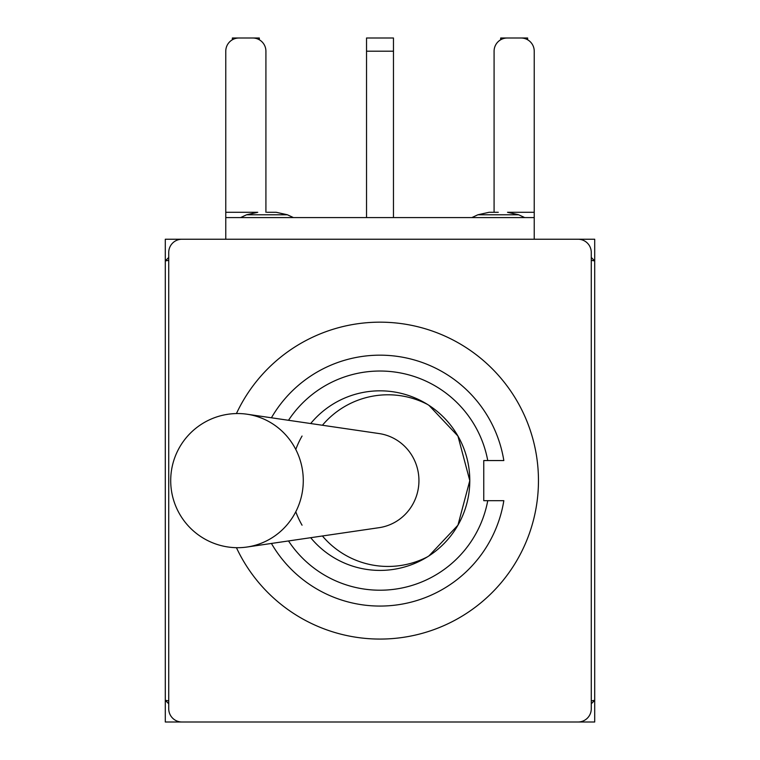 <?xml version="1.0" encoding="UTF-8"?>
<svg xmlns="http://www.w3.org/2000/svg" width="760" height="760" viewBox="0 0 760 760"><rect width="100%" height="100%" fill="white"/><g stroke="black" fill="none" stroke-linecap="round" stroke-linejoin="round"><path stroke-width="1.14" d="M247.057 414.219L379.107 433.561A47.538 46.407 90 0 1 418.94 480.624A47.538 46.407 90 0 1 379.107 527.678L247.057 547.019A67.079 65.493 90 0 1 237.785 547.703A67.079 67.079 0 0 1 170.706 480.624A67.079 67.079 0 0 1 237.785 413.544A67.079 65.493 90 0 1 247.057 414.219A67.079 65.493 90 0 1 303.278 480.624A67.079 65.493 90 0 1 247.057 547.019M428.972 405.356L457.938 436.059L469.794 480.624L457.938 525.179L428.972 555.883M310.688 423.538A89.794 89.794 0 0 1 469.794 480.624A89.794 89.794 0 0 1 310.688 537.7M302.052 436.041A89.794 89.794 0 0 0 295.783 449.464M295.783 511.774A89.794 89.794 0 0 0 302.052 525.198M288.505 420.29A109.602 109.602 0 0 1 487.749 460.55L503.832 460.55A125.448 125.448 0 0 0 271.424 417.781M271.424 543.457A125.448 125.448 0 0 0 503.832 500.688L487.749 500.688A109.602 109.602 0 0 1 288.505 540.949M503.832 460.55L483.759 460.55L483.759 500.688L503.832 500.688M236.436 413.554A158.46 158.46 0 0 1 538.46 480.624A158.46 158.46 0 0 1 236.436 547.684M266.988 212.296L276.222 212.296L266.988 212.296M276.222 212.296L287.385 214.776L246.601 214.776L240.578 217.578M498.275 212.296L489.041 212.296L498.275 212.296M246.601 214.776L257.763 212.296L225.767 212.296L225.767 239.238L534.232 239.238L534.232 212.296L507.5 212.296L518.662 214.776L477.878 214.776L471.865 217.578M225.767 212.296L225.767 51.205A13.205 13.205 0 0 1 238.972 38L252.709 38A13.205 13.205 0 0 1 265.915 51.205L265.915 212.296M494.086 212.296L494.086 51.205A13.205 13.205 0 0 1 507.291 38L521.028 38A13.205 13.205 0 0 1 534.232 51.205L534.232 212.296M534.232 217.578L225.767 217.578M534.232 239.238L578.065 239.238A13.205 13.205 0 0 1 591.27 252.444L591.27 708.795A13.205 13.205 0 0 1 578.065 722L181.934 722A13.205 13.205 0 0 1 168.73 708.795L168.73 252.444A13.205 13.205 0 0 1 181.934 239.238L225.767 239.238M168.73 700.872L165.291 700.34L165.291 260.898L168.73 260.366M591.27 260.366L594.709 260.898L594.709 700.34L591.27 700.872M366.529 217.578L366.529 51.205L393.471 51.205L393.471 38L366.529 38L366.529 51.205M259.312 39.767L259.312 38L232.37 38L232.37 39.767M527.63 39.767L527.63 38L500.688 38L500.688 39.767M393.471 217.578L393.471 51.205M232.37 38L259.312 38L232.37 38M366.529 38L393.471 38L366.529 38M500.688 38L527.63 38L500.688 38M168.73 257.459L165.822 260.366M594.178 260.366L591.27 257.459M591.27 703.779L594.178 700.872M165.822 700.872L168.73 703.779M573.582 239.238L594.709 239.238L594.709 260.898M165.291 260.898L165.291 239.238L186.418 239.238M594.709 700.34L594.709 722L573.582 722M186.418 722L165.291 722L165.291 700.34M322.411 535.981A85.832 85.832 0 0 0 427.471 556.833M427.471 404.405A85.832 85.832 0 0 0 322.411 425.258M287.385 214.776L293.398 217.578M477.878 214.776L489.041 212.296M518.662 214.776L524.685 217.578"/></g></svg>
